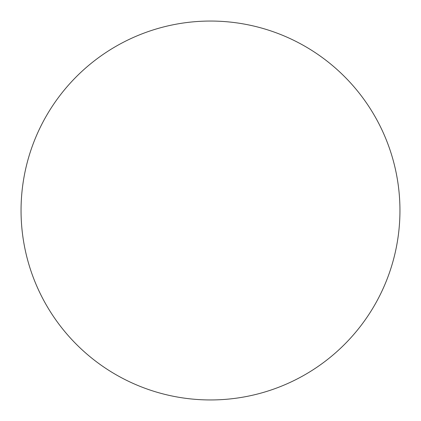 <?xml version="1.0" encoding="UTF-8"?>
<svg xmlns="http://www.w3.org/2000/svg" width="421" height="421" viewBox="0 0 421 421"><rect width="100%" height="100%" fill="white"/><g stroke="black" fill="none" stroke-linecap="round" stroke-linejoin="round"><path stroke-width="0.63" d="M21.05 210.5A189.45 189.45 0 0 0 210.5 399.95A189.45 189.45 0 0 0 399.95 210.5A189.45 189.45 0 0 0 210.5 21.05A189.45 189.45 0 0 0 21.05 210.5"/></g></svg>

